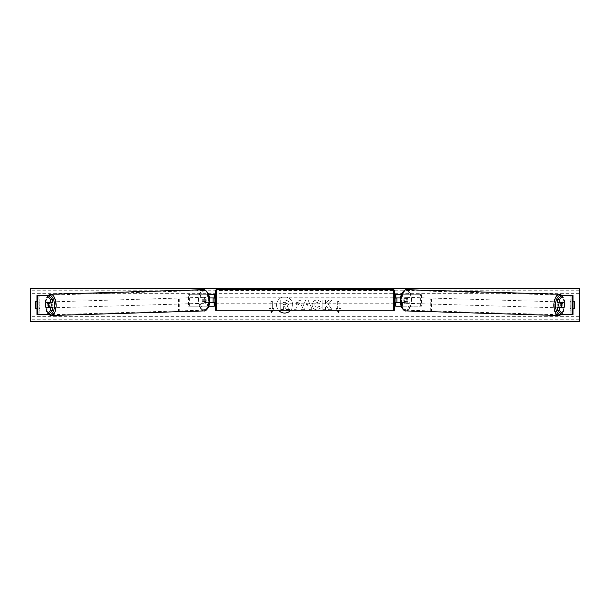 <?xml version="1.0" encoding="UTF-8"?>
<svg xmlns="http://www.w3.org/2000/svg" width="610" height="610" viewBox="0 0 610 610"><rect width="100%" height="100%" fill="white"/><g stroke="black" fill="none" stroke-linecap="round" stroke-linejoin="round"><path stroke-width="0.46" stroke-dasharray="3.05 2.29" d="M52.269 307.265L46.063 307.265M47.649 302.85A2.981 1.494 -90 0 0 47.199 305A2.981 1.494 -90 0 0 47.649 307.143M37.477 314.546L46.017 314.546L46.017 295.454L36.981 295.454L46.017 295.454M48.686 295.454L38.88 295.454L38.88 314.546L47.916 314.546L47.916 295.454M48.686 314.546L39.131 314.546L39.131 295.454L37.477 295.454M47.916 314.546L46.017 314.546M52.269 302.735L46.063 302.735M557.731 302.735L563.937 302.735M562.351 302.85A2.981 1.494 -90 0 1 562.801 305A2.981 1.494 -90 0 1 562.351 307.143M561.314 295.454L573.019 295.454L571.112 295.454L571.12 314.546L563.983 314.546L563.983 295.454M572.523 314.546L563.983 314.546M561.314 314.546L570.868 314.546L570.868 295.454L572.523 295.454M573.034 295.454L573.019 314.546M562.084 314.546L562.084 295.454M563.937 307.265L557.731 307.265M401.189 306.197L395.707 306.197L396.896 306.197L396.896 302.491L404.148 302.491A2.981 1.494 90 0 0 404.666 300.227A2.981 1.494 90 0 0 404.148 297.962L405.177 297.962A2.981 1.494 -90 0 1 405.703 300.227A2.981 1.494 -90 0 1 405.177 302.491L400.442 302.491M401.349 302.491L401.349 306.197L421.403 306.197L421.403 294.256L401.349 294.256L421.403 294.256M402.387 302.491L402.387 306.197L421.403 306.197M396.896 294.256L401.349 294.256L401.349 297.962L396.896 297.962L396.896 294.256L396.896 306.197M401.51 294.256L402.387 294.256L402.387 297.962L405.177 297.962M420.366 306.197L420.366 294.256M404.148 297.962L401.349 297.962M396.896 298.077L396.896 302.377L396.896 298.077L395.463 298.077L395.463 297.245M395.707 306.197L395.707 294.256M395.707 302.377L395.707 298.077M402.387 297.962L400.557 297.962M396.896 302.491L395.707 302.491M404.148 302.491L405.177 302.491M396.896 297.962L395.707 297.962M214.293 294.256L213.103 294.256L214.293 294.256L214.293 306.197L213.103 306.197L213.103 302.491L204.823 302.491L209.558 302.491M209.444 297.962L204.823 297.962A2.981 1.494 -90 0 0 204.297 300.227A2.981 1.494 -90 0 0 204.823 302.491M205.852 302.491A2.981 1.494 90 0 1 205.334 300.227A2.981 1.494 90 0 1 205.852 297.962L213.103 297.962L213.103 294.256L188.597 294.256L208.65 294.256L208.65 297.962M208.811 306.197L188.597 306.197L188.597 294.256M214.293 306.197L207.613 306.197L207.613 302.491M208.65 302.491L208.65 306.197L188.597 306.197M208.49 294.256L207.613 294.256L207.613 297.962M189.634 306.197L189.634 294.256M213.103 298.077L213.103 302.377L213.103 298.077L214.537 298.077L214.537 297.245M213.103 306.197L213.103 294.256M214.293 302.377L214.293 298.077M213.103 302.491L214.293 302.491M205.852 297.962L204.823 297.962M213.103 297.962L214.293 297.962M215.49 297.245L215.49 303.208M394.51 303.208L394.51 297.245L394.51 303.208M396.896 302.377L395.463 302.377L395.463 303.208M213.103 302.377L214.537 302.377L214.537 303.208M393.32 303.208L393.32 297.245L393.32 303.208L216.68 303.208L216.68 297.245L216.68 303.208M393.32 297.245L216.68 297.245M393.32 310.086L393.32 290.368L393.32 310.086L216.68 310.086L216.68 290.368L216.68 310.086M393.32 290.368L216.68 290.368M50.744 307.265A2.981 1.494 88.3 0 1 49.86 307.897A2.981 1.494 88.3 0 1 48.281 304.916A2.981 1.494 88.3 0 1 49.684 301.935A2.981 1.494 88.3 0 1 50.737 302.735M49.936 307.265A2.981 1.494 88.3 0 1 49.036 307.928A2.981 1.494 88.3 0 1 48.06 307.265M47.992 307.143A2.981 1.494 88.3 0 1 47.961 307.089L50.028 307.089M46.101 307.143L47.961 307.089M206.249 300.288A2.981 1.494 88.3 0 1 204.846 303.269A2.981 1.494 88.3 0 1 203.267 300.288A2.981 1.494 88.3 0 1 204.67 297.306A2.981 1.494 88.3 0 1 206.249 300.288M204.602 302.408L206.668 302.408A2.981 1.494 88.3 0 1 205.677 303.246A2.981 1.494 88.3 0 1 204.602 302.408L205.837 302.377A2.981 1.494 88.3 0 1 205.334 300.227A2.981 1.494 88.3 0 1 205.745 298.077L204.502 298.115A2.981 1.494 88.3 0 1 205.494 297.284A2.981 1.494 88.3 0 1 206.569 298.115L204.502 298.115M206.668 302.408L207.911 302.377A2.981 1.494 88.3 0 0 208.315 300.227A2.981 1.494 88.3 0 0 207.812 298.077L206.569 298.115M207.812 298.077L205.745 298.077M205.837 302.377L207.911 302.377M45.597 305A2.981 1.494 88.3 0 1 46.002 302.85L47.679 302.804M47.893 302.735A2.981 1.494 88.3 0 1 48.861 301.958A2.981 1.494 88.3 0 1 49.898 302.735M205.219 300.318A2.981 1.494 88.3 0 1 203.816 303.3A2.981 1.494 88.3 0 1 202.23 300.318A2.981 1.494 88.3 0 1 203.633 297.337A2.981 1.494 88.3 0 1 205.219 300.318M49.311 304.886A2.981 1.494 -91.7 0 0 50.897 307.867A2.981 1.494 -91.7 0 0 52.3 304.886A2.981 1.494 -91.7 0 0 50.714 301.904A2.981 1.494 -91.7 0 0 49.311 304.886M55.739 304.886A9.859 4.926 -91.7 0 0 50.516 295.034A9.859 4.926 -91.7 0 0 45.88 304.886A9.859 4.926 -91.7 0 0 51.103 314.745A9.859 4.926 -91.7 0 0 55.739 304.886M198.799 300.318A9.859 4.926 88.3 0 1 203.427 290.467A9.859 4.926 88.3 0 1 208.658 300.318A9.859 4.926 88.3 0 1 204.022 310.17A9.859 4.926 88.3 0 1 198.799 300.318M290.146 310.848A8.052 8.052 0 0 0 284.611 296.948A8.052 8.052 0 0 0 279.083 310.848M284.611 296.948A8.052 8.052 0 0 0 276.566 305A8.052 8.052 0 0 0 284.611 313.052A8.052 8.052 0 0 0 292.663 305A8.052 8.052 0 0 0 284.611 296.948M573.034 308.935A2.981 2.981 0 0 1 570.19 308.103L570.19 301.897A2.981 2.981 0 0 1 573.034 301.065M574.49 308.103A2.981 2.981 0 0 1 570.19 308.103L570.19 301.897A2.981 2.981 0 0 1 574.49 301.897L574.49 308.103M36.966 308.935A2.981 2.981 0 0 0 39.81 308.103L39.81 301.897A2.981 2.981 0 0 0 36.966 301.065M37.66 309.018A2.981 2.981 0 0 0 39.81 308.103L39.81 301.897A2.981 2.981 0 0 0 35.51 301.897L35.51 308.103A2.981 2.981 0 0 0 37.66 309.018M321.279 307.73L317.055 309.888C314.043 309.666 312.404 308.019 312.129 304.954L312.129 304.924C312.358 301.874 314.036 300.219 317.162 299.96L321.211 301.95L319.221 303.49L317.131 302.369C315.705 302.514 314.951 303.361 314.859 304.893L314.859 304.924C314.951 306.487 315.705 307.341 317.131 307.471L319.289 306.312L321.279 307.73L317.055 309.888C314.043 309.666 312.404 308.019 312.129 304.954L312.129 304.924C312.358 301.874 314.036 300.219 317.162 299.96L321.211 301.95L319.221 303.49L317.131 302.369C315.705 302.514 314.951 303.361 314.859 304.893L314.859 304.924C314.951 306.487 315.705 307.341 317.131 307.471L319.289 306.312L321.279 307.73M302.08 303.505L302.08 303.528C301.897 305.801 300.524 306.952 297.97 306.967L296.666 306.967L296.666 309.697L294.02 309.697L294.02 300.15L298.107 300.15C300.638 300.212 301.965 301.332 302.08 303.505C301.897 305.801 300.524 306.952 297.97 306.967L296.666 306.967L296.666 309.697L294.02 309.697L294.02 300.15L298.107 300.15C300.638 300.212 301.965 301.332 302.08 303.505L302.08 303.528M328.271 304.253L331.893 300.15L328.752 300.15L325.465 304.024L325.465 300.15L322.82 300.15L322.82 309.697L325.465 309.697L325.465 307.226L326.434 306.151L328.836 309.697L332.015 309.697L328.271 304.253L331.893 300.15L328.752 300.15L325.465 304.024L325.465 300.15L322.82 300.15L322.82 309.697L325.465 309.697L325.465 307.226L326.434 306.151L328.836 309.697L332.015 309.697L328.271 304.253M272.418 310.848L273.73 308.584L271.58 312.305L269.437 308.584L270.863 308.584L270.863 301.416L270.863 308.584L269.437 308.584L270.741 310.848M270.863 301.416L272.296 301.416L272.296 308.584L272.296 301.416L270.863 301.416M273.73 308.584L272.296 308.584L273.73 308.584M337.582 310.848L336.27 308.584L338.42 312.305L340.563 308.584L339.137 308.584L339.137 301.416L339.137 308.584L340.563 308.584L339.259 310.848M336.27 308.584L337.704 308.584L337.704 301.416L339.137 301.416L337.704 301.416L337.704 308.584L336.27 308.584M308.698 308.004L305 308.004L304.329 309.697L301.599 309.697L305.633 300.143L308.172 300.143L312.213 309.697L309.392 309.697L308.698 308.004L305 308.004L304.329 309.697L301.599 309.697L305.633 300.143L308.172 300.143L312.213 309.697L309.392 309.697L308.698 308.004M579.5 320.967L579.5 288.294L30.5 288.294L30.5 321.706L579.5 321.706L579.5 320.967L30.5 320.967M289.231 303.315L287.264 306.281L289.552 309.613L286.486 309.613L284.557 306.716L283.398 306.716L283.398 309.613L280.745 309.613L280.745 300.051L285.267 300.051L288.385 301.088L289.231 303.345L287.264 306.281L289.552 309.613L286.486 309.613L284.557 306.716L283.398 306.716L283.398 309.613L280.745 309.613L280.745 300.051L285.267 300.051L288.385 301.088L289.231 303.315M299.434 303.627L297.901 302.369L296.666 302.369L296.666 304.893L297.916 304.893L299.434 303.658L297.901 302.369L296.666 302.369L296.666 304.893L297.916 304.893L299.434 303.627M305.816 305.953L307.943 305.953L306.883 303.262L305.816 305.953L307.943 305.953L306.883 303.262L305.816 305.953M286.57 303.505L285.137 302.346L283.398 302.346L283.398 304.642L285.144 304.642L286.57 303.505L285.137 302.346L283.398 302.346L283.398 304.642L285.144 304.642L286.57 303.505M564.403 305A2.981 1.494 91.7 0 0 563.998 302.85L562.321 302.804M559.256 307.265A2.981 1.494 91.7 0 0 560.14 307.897A2.981 1.494 91.7 0 0 561.718 304.916A2.981 1.494 91.7 0 0 560.316 301.935A2.981 1.494 91.7 0 0 559.263 302.735M562.107 302.735A2.981 1.494 91.7 0 0 561.139 301.958A2.981 1.494 91.7 0 0 560.102 302.735M406.733 300.288A2.981 1.494 91.7 0 0 405.33 297.306A2.981 1.494 91.7 0 0 403.751 300.288A2.981 1.494 91.7 0 0 405.154 303.269A2.981 1.494 91.7 0 0 406.733 300.288M405.398 302.408L403.332 302.408A2.981 1.494 91.7 0 0 404.323 303.246A2.981 1.494 91.7 0 0 405.398 302.408L404.163 302.377A2.981 1.494 91.7 0 0 404.666 300.227A2.981 1.494 91.7 0 0 404.255 298.077L405.497 298.115A2.981 1.494 91.7 0 0 404.506 297.284A2.981 1.494 91.7 0 0 403.431 298.115L405.497 298.115M403.332 302.408L402.089 302.377A2.981 1.494 91.7 0 1 401.685 300.227A2.981 1.494 91.7 0 1 402.188 298.077L403.431 298.115M402.188 298.077L404.255 298.077M404.163 302.377L402.089 302.377M563.899 307.143L559.972 307.089M560.064 307.265A2.981 1.494 91.7 0 0 560.964 307.928A2.981 1.494 91.7 0 0 561.94 307.265M407.77 300.318A2.981 1.494 91.7 0 0 406.367 297.337A2.981 1.494 91.7 0 0 404.781 300.318A2.981 1.494 91.7 0 0 406.184 303.3A2.981 1.494 91.7 0 0 407.77 300.318M557.7 304.886A2.981 1.494 -88.3 0 1 559.286 301.904A2.981 1.494 -88.3 0 1 560.689 304.886A2.981 1.494 -88.3 0 1 559.103 307.867A2.981 1.494 -88.3 0 1 557.7 304.886M564.12 304.886A9.859 4.926 -88.3 0 1 558.897 314.745A9.859 4.926 -88.3 0 1 554.261 304.886A9.859 4.926 -88.3 0 1 559.484 295.034A9.859 4.926 -88.3 0 1 564.12 304.886M401.342 300.318A9.859 4.926 91.7 0 0 405.978 310.17A9.859 4.926 91.7 0 0 411.201 300.318A9.859 4.926 91.7 0 0 406.573 290.467A9.859 4.926 91.7 0 0 401.342 300.318M39.131 299.03L178.539 299.03L178.539 310.97L39.131 310.97L39.131 299.03L178.539 299.03M39.131 310.97L179.256 310.97L179.256 299.03M179.256 310.97L178.539 310.97M39.848 310.97L39.848 299.03M570.868 299.03L431.461 299.03L431.461 310.97L570.868 310.97L570.868 299.03L431.461 299.03M570.868 310.97L431.461 310.97M430.744 310.97L430.744 299.03M570.152 310.97L570.152 299.03M36.981 314.546L36.981 295.454M38.887 314.546L38.887 295.454M571.112 314.546L571.112 295.454M216.68 310.848L216.68 289.605M393.32 289.605L393.32 310.848M48.823 295.614A9.432 4.712 -91.7 0 0 45.056 304.916A9.432 4.712 -91.7 0 0 49.029 314.15M51.126 315.507A10.622 5.307 88.3 0 1 45.498 304.886A10.622 5.307 88.3 0 1 50.493 294.272M209.474 300.288A9.432 4.712 88.3 0 1 204.968 309.712A9.432 4.712 88.3 0 1 200.042 300.288A9.432 4.712 88.3 0 1 204.548 290.863A9.432 4.712 88.3 0 1 209.474 300.288M203.404 289.704A10.622 5.307 -91.7 0 0 198.418 300.318A10.622 5.307 -91.7 0 0 204.045 310.932M579.5 293.303L30.5 293.303M579.5 316.697L30.5 316.697M579.5 289.033L30.5 289.033M579.5 319.777L30.5 319.777M579.5 319.076L30.5 319.076M579.5 290.924L30.5 290.924M579.5 290.223L30.5 290.223M561.177 295.614A9.432 4.712 -88.3 0 1 564.944 304.916A9.432 4.712 -88.3 0 1 560.971 314.15M558.874 315.507A10.622 5.307 91.7 0 0 564.502 304.886A10.622 5.307 91.7 0 0 559.507 294.272M409.958 300.288A9.432 4.712 91.7 0 0 405.452 290.863A9.432 4.712 91.7 0 0 400.526 300.288A9.432 4.712 91.7 0 0 405.032 309.712A9.432 4.712 91.7 0 0 409.958 300.288M406.595 289.704A10.622 5.307 -88.3 0 1 411.582 300.318A10.622 5.307 -88.3 0 1 405.955 310.932M47.832 295.454L44.896 304.916L48.48 314.546M49.036 307.928L49.86 307.897M204.846 303.269L205.677 303.246M204.67 297.306L205.494 297.284M48.861 301.958L49.684 301.935M203.816 303.3L50.897 307.867M203.427 290.467L50.516 295.034M204.022 310.17L51.103 314.745M203.633 297.337L50.714 301.904M561.52 314.546L565.104 304.916L562.168 295.454M561.139 301.958L560.316 301.935M405.33 297.306L404.506 297.284M405.154 303.269L404.323 303.246M560.964 307.928L560.14 307.897M406.367 297.337L559.286 301.904M405.978 310.17L558.897 314.745M406.573 290.467L559.484 295.034M406.184 303.3L559.103 307.867"/><path stroke-width="0.91" d="M52.269 299.586L50.615 299.586L47.031 295.454L48.686 295.454L52.269 299.586L52.269 302.735L46.063 302.735A2.981 1.494 -90 0 0 45.544 305A2.981 1.494 -90 0 0 46.063 307.265L50.615 307.265L50.615 310.414L52.269 310.414L52.269 307.265L50.615 307.265M52.269 310.414L48.686 314.546L36.966 314.546L36.966 295.454L47.031 295.454M50.615 302.735L50.615 299.586M47.031 314.546L50.615 310.414M559.385 302.735L559.385 299.586L562.969 295.454L561.314 295.454L557.731 299.586L557.731 302.735L563.937 302.735A2.981 1.494 -90 0 1 564.456 305A2.981 1.494 -90 0 1 563.937 307.265L559.385 307.265L559.385 310.414L557.731 310.414L557.731 307.265L559.385 307.265M557.731 310.414L561.314 314.546L573.034 314.546L573.034 295.454L562.969 295.454M557.731 299.586L559.385 299.586M562.969 314.546L559.385 310.414M401.189 306.197L395.707 306.197L395.707 302.491L400.442 302.491M395.707 298.077L395.707 294.256L401.51 294.256M396.896 297.962L396.896 302.491M400.557 297.962L395.707 297.962M208.811 306.197L214.293 306.197L214.293 302.491L209.558 302.491M214.293 298.077L214.293 294.256L208.49 294.256M213.103 297.962L214.537 298.077L214.537 297.245L215.49 297.245L215.49 290.795A1.197 1.197 0 0 1 216.68 289.605L393.32 289.605A1.197 1.197 0 0 1 394.51 290.795L394.51 309.651A1.197 1.197 0 0 1 393.32 310.848L393.32 289.605M213.103 298.077L213.103 302.491M209.444 297.962L214.293 297.962M213.103 302.377L214.537 302.377L214.537 303.208L215.49 303.208L215.49 309.651L215.49 290.795M215.49 309.651A1.197 1.197 0 0 0 216.68 310.848L393.32 310.848M396.896 298.077L395.463 298.077L395.463 297.245L394.51 297.245L394.51 303.208L395.463 303.208L395.463 302.377L396.896 302.377M394.51 309.651L394.51 303.208M394.51 297.245L394.51 290.795M46.002 302.85L48.076 302.85A2.981 1.494 88.3 0 1 48.579 305A2.981 1.494 88.3 0 1 48.167 307.143L46.101 307.143A2.981 1.494 88.3 0 1 45.597 305M50.737 302.735A2.981 1.494 88.3 0 1 51.263 304.916A2.981 1.494 88.3 0 1 50.744 307.265M49.936 307.265A2.981 1.494 88.3 0 0 50.028 307.089L48.167 307.143M49.898 302.735A2.981 1.494 88.3 0 1 49.936 302.796L47.679 302.804M48.076 302.85L49.936 302.796M279.083 310.848A8.052 8.052 0 0 0 290.146 310.848M573.034 301.065A2.981 2.981 0 0 1 574.49 301.897L574.49 308.103A2.981 2.981 0 0 1 573.034 308.935M36.966 301.065A2.981 2.981 0 0 0 35.51 301.897L35.51 308.103A2.981 2.981 0 0 0 36.966 308.935M30.5 321.706L30.5 288.294L579.5 288.294L579.5 321.706L30.5 321.706M270.741 310.848L271.58 312.305L272.418 310.848M339.259 310.848L338.42 312.305L337.582 310.848M559.263 302.735A2.981 1.494 91.7 0 0 558.737 304.916A2.981 1.494 91.7 0 0 559.256 307.265M560.102 302.735A2.981 1.494 91.7 0 0 560.064 302.796L561.924 302.85A2.981 1.494 91.7 0 0 561.421 305A2.981 1.494 91.7 0 0 561.833 307.143L563.899 307.143A2.981 1.494 91.7 0 0 564.403 305M560.064 302.796L562.138 302.796A2.981 1.494 91.7 0 0 562.107 302.735M561.924 302.85L563.998 302.85M561.833 307.143L559.972 307.089A2.981 1.494 91.7 0 0 560.064 307.265M37.477 314.546L37.477 295.454M572.523 314.546L572.523 295.454M216.68 289.605L216.68 310.848M49.029 314.15A9.432 4.712 -91.7 0 0 54.488 304.916A9.432 4.712 -91.7 0 0 48.823 295.614M56.12 304.886A10.622 5.307 88.3 0 1 51.126 315.507L204.045 310.932A10.622 5.307 -91.7 0 0 209.039 300.318A10.622 5.307 -91.7 0 0 203.404 289.704L50.493 294.272A10.622 5.307 88.3 0 1 56.12 304.886M560.971 314.15A9.432 4.712 -88.3 0 1 555.512 304.916A9.432 4.712 -88.3 0 1 561.177 295.614M562.168 295.454L559.507 294.272A10.622 5.307 91.7 0 0 553.88 304.886A10.622 5.307 91.7 0 0 558.874 315.507L405.955 310.932A10.622 5.307 -88.3 0 1 400.961 300.318A10.622 5.307 -88.3 0 1 406.595 289.704C405.132 288.644 400.084 293.418 400.366 300.295C399.817 306.777 404.194 311.763 405.955 310.932M48.48 314.546L51.126 315.507M203.404 289.704C204.868 288.644 209.916 293.418 209.634 300.295C210.183 306.777 205.806 311.763 204.045 310.932M47.832 295.454L50.493 294.272M559.507 294.272L406.595 289.704M561.52 314.546L558.874 315.507"/></g></svg>

